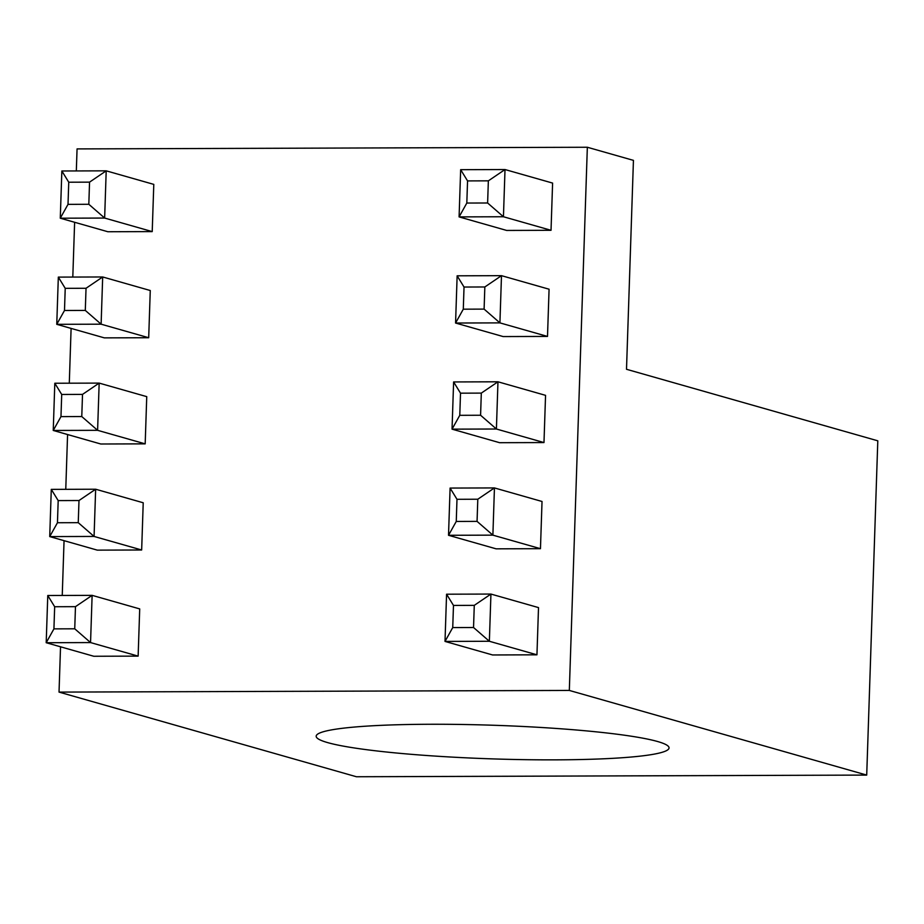 <?xml version="1.0" encoding="UTF-8"?>
<svg xmlns="http://www.w3.org/2000/svg" width="924" height="924" viewBox="0 0 924 924"><rect width="100%" height="100%" fill="white"/><g stroke="black" fill="none" stroke-linecap="round" stroke-linejoin="round"><path stroke-width="1.39" d="M59.032 692.099L356.433 776.749L866.712 775.086L877.8 440.817L626.507 369.288L633.437 160.372L587.341 147.251L569.323 690.436L59.032 692.099L60.534 646.8M76.322 170.94L77.062 148.914L587.341 147.251M657.611 741.522A176.542 16.817 1.9 0 1 668.295 746.28A176.542 16.817 1.9 0 1 492.053 758.87A176.542 16.817 1.9 0 1 317.036 734.626A176.542 16.817 1.9 0 1 469.473 724.612A176.542 16.817 1.9 0 1 657.611 741.522M866.712 775.086L569.323 690.436M62.243 595.46L64.056 540.667M65.766 489.327L67.579 434.534M69.288 383.194L71.102 328.413M72.8 277.061L74.625 222.28M138.138 656.121L139.709 608.904L92.123 595.356L90.552 642.573L138.138 656.121L93.786 656.259L46.2 642.723L47.771 595.506L92.123 595.356L75.468 606.664L54.666 606.733L53.927 628.874L74.74 628.805L75.468 606.664M536.948 654.816L538.507 607.599L490.933 594.063L489.362 641.268L536.948 654.816L492.584 654.966L445.01 641.418L446.569 594.201L490.933 594.063L474.278 605.359L453.476 605.428L452.737 627.569L473.538 627.511L474.278 605.359M141.661 549.988L143.22 502.772L95.646 489.223L94.075 536.44L141.661 549.988L97.309 550.138L49.723 536.59L51.282 489.373L95.646 489.223L78.99 500.531L58.189 500.6L57.45 522.741L78.251 522.672L78.99 500.531M540.459 548.683L542.03 501.478L494.444 487.93L492.885 535.146L540.459 548.683L496.107 548.833L448.521 535.285L450.092 488.068L494.444 487.93L477.8 499.226L456.987 499.295L456.26 521.448L477.061 521.379L477.8 499.226M145.184 443.855L146.743 396.639L99.168 383.102L97.597 430.318L145.184 443.855L100.82 444.005L53.245 430.457L54.805 383.241L99.168 383.102L82.513 394.398L61.712 394.467L60.972 416.62L81.774 416.551L82.513 394.398M543.982 442.561L545.553 395.345L497.967 381.797L496.407 429.013L543.982 442.561L499.63 442.7L452.044 429.152L453.615 381.947L497.967 381.797L481.312 393.104L460.51 393.174L459.782 415.315L480.584 415.246L481.312 393.104M148.695 337.734L150.266 290.517L102.68 276.969L101.12 324.185L148.695 337.734L104.343 337.872L56.757 324.324L58.328 277.108L102.68 276.969L86.036 288.276L65.223 288.334L64.495 310.487L85.297 310.418L86.036 288.276M547.505 336.428L549.075 289.212L501.489 275.664L499.919 322.88L547.505 336.428L503.153 336.567L455.567 323.03L457.137 275.814L501.489 275.664L484.834 286.971L464.033 287.041L463.294 309.182L484.107 309.113L484.834 286.971M152.217 231.601L153.788 184.384L106.202 170.836L104.643 218.052L152.217 231.601L107.865 231.739L60.279 218.203L61.85 170.986L106.202 170.836L89.547 182.143L68.746 182.213L68.018 204.354L88.82 204.285L89.547 182.143M551.027 230.295L552.598 183.079L505.012 169.542L503.441 216.747L551.027 230.295L506.675 230.446L459.089 216.897L460.66 169.681L505.012 169.542L488.357 180.838L467.556 180.908L466.816 203.049L487.618 202.991L503.441 216.747L459.089 216.897L466.816 203.049M487.618 202.991L488.357 180.838M460.66 169.681L467.556 180.908M88.82 204.285L104.643 218.052L60.279 218.203L68.018 204.354M61.85 170.986L68.746 182.213M484.107 309.113L499.919 322.88L455.567 323.03L463.294 309.182M457.137 275.814L464.033 287.041M85.297 310.418L101.12 324.185L56.757 324.324L64.495 310.487M58.328 277.108L65.223 288.334M480.584 415.246L496.407 429.013L452.044 429.152L459.782 415.315M453.615 381.947L460.51 393.174M81.774 416.551L97.597 430.318L53.245 430.457L60.972 416.62M54.805 383.241L61.712 394.467M477.061 521.379L492.885 535.146L448.521 535.285L456.26 521.448M450.092 488.068L456.987 499.295M78.251 522.672L94.075 536.44L49.723 536.59L57.45 522.741M51.282 489.373L58.189 500.6M473.538 627.511L489.362 641.268L445.01 641.418L452.737 627.569M446.569 594.201L453.476 605.428M74.74 628.805L90.552 642.573L46.2 642.723L53.927 628.874M47.771 595.506L54.666 606.733"/></g></svg>
